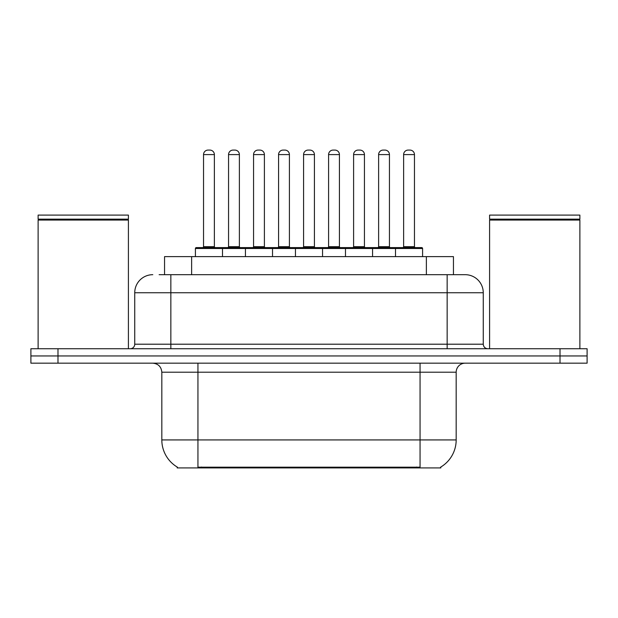 <?xml version="1.0" encoding="UTF-8"?>
<svg xmlns="http://www.w3.org/2000/svg" width="618" height="618" viewBox="0 0 618 618"><rect width="100%" height="100%" fill="white"/><g stroke="black" fill="none" stroke-linecap="round" stroke-linejoin="round"><path stroke-width="0.93" d="M164.55 274.686L164.55 256.632L453.45 256.632L453.45 274.686M440.827 467.023L440.827 467.911L177.173 467.911L177.173 467.023M177.443 467.185A31.603 31.603 0 0 1 161.823 439.923L197.938 439.923L197.938 467.185L420.062 467.185L420.062 439.923L456.177 439.923L456.177 372.206A9.031 9.031 0 0 1 465.207 363.175M161.823 439.923L161.823 372.206C161.29 366.721 158.278 363.708 152.793 363.175M440.557 467.185A31.603 31.603 0 0 0 456.177 439.923M57.984 348.73L587.1 348.73L587.1 355.953L30.9 355.953L30.9 363.175L57.984 363.175L57.984 355.953L30.9 355.953L30.9 348.73L57.984 348.73L57.984 355.953L587.1 355.953L587.1 363.175L57.984 363.175M159.529 274.686L464.929 274.686M159.12 274.686L170.854 274.686L170.854 292.747L134.739 292.747L134.739 344.211A4.511 4.511 0 0 1 130.22 348.73M152.793 274.686A18.061 18.061 0 0 0 134.739 292.747M465.207 274.686A18.061 18.061 0 0 1 483.261 292.747L483.261 344.211C483.531 346.953 485.037 348.459 487.78 348.73M395.497 256.632L395.497 248.506A0.904 0.904 0 0 1 396.401 247.602L421.685 247.602A0.904 0.904 0 0 1 422.588 248.506L195.412 248.506A0.904 0.904 0 0 1 196.315 247.602L221.599 247.602A0.904 0.904 0 0 1 222.503 248.506L222.503 256.632M214.376 154.6L203.538 154.6A4.511 4.511 0 0 1 208.05 150.089L209.857 150.089A4.511 4.511 0 0 1 214.376 154.6L214.376 246.698A0.904 0.904 0 0 0 215.28 247.602M203.538 154.6L203.538 246.698A0.904 0.904 0 0 1 202.634 247.602M195.412 248.506L195.412 256.632M247.509 248.506A0.904 0.904 0 0 0 246.605 247.602L221.329 247.602M228.552 154.6A4.511 4.511 0 0 1 233.063 150.089L234.871 150.089A4.511 4.511 0 0 1 239.382 154.6L228.552 154.6L228.552 246.698A0.904 0.904 0 0 1 227.648 247.602M239.382 154.6L239.382 246.698A0.904 0.904 0 0 0 240.286 247.602M245.431 256.632L245.431 248.506A0.904 0.904 0 0 1 246.335 247.602L271.619 247.602A0.904 0.904 0 0 1 272.523 248.506L272.523 256.632M264.396 154.6L253.558 154.6A4.511 4.511 0 0 1 258.077 150.089L259.884 150.089A4.511 4.511 0 0 1 264.396 154.6L264.396 246.698A0.904 0.904 0 0 0 265.3 247.602M253.558 154.6L253.558 246.698A0.904 0.904 0 0 1 252.654 247.602M295.458 256.632L295.458 248.506A0.904 0.904 0 0 1 296.362 247.602L321.638 247.602A0.904 0.904 0 0 1 322.542 248.506L322.542 256.632M314.415 154.6L303.585 154.6A4.511 4.511 0 0 1 308.096 150.089L309.904 150.089A4.511 4.511 0 0 1 314.415 154.6L314.415 246.698A0.904 0.904 0 0 0 315.319 247.602M303.585 154.6L303.585 246.698A0.904 0.904 0 0 1 302.681 247.602M345.477 256.632L345.477 248.506A0.904 0.904 0 0 1 346.381 247.602L371.665 247.602A0.904 0.904 0 0 1 372.569 248.506L372.569 256.632M364.442 154.6L353.604 154.6A4.511 4.511 0 0 1 358.116 150.089L359.923 150.089A4.511 4.511 0 0 1 364.442 154.6L364.442 246.698A0.904 0.904 0 0 0 365.346 247.602M353.604 154.6L353.604 246.698A0.904 0.904 0 0 1 352.7 247.602M414.462 154.6L403.624 154.6A4.511 4.511 0 0 1 408.143 150.089L409.95 150.089A4.511 4.511 0 0 1 414.462 154.6L414.462 246.698A0.904 0.904 0 0 0 415.366 247.602M403.624 154.6L403.624 246.698A0.904 0.904 0 0 1 402.72 247.602M422.588 248.506L422.588 256.632M297.536 248.506A0.904 0.904 0 0 0 296.632 247.602L271.348 247.602M278.571 154.6A4.511 4.511 0 0 1 283.083 150.089L284.89 150.089A4.511 4.511 0 0 1 289.409 154.6L278.571 154.6L278.571 246.698A0.904 0.904 0 0 1 277.667 247.602M289.409 154.6L289.409 246.698A0.904 0.904 0 0 0 290.313 247.602M347.555 248.506A0.904 0.904 0 0 0 346.652 247.602M321.368 247.602L346.381 247.602M328.591 154.6A4.511 4.511 0 0 1 333.11 150.089L334.917 150.089A4.511 4.511 0 0 1 339.429 154.6L328.591 154.6L328.591 246.698A0.904 0.904 0 0 1 327.687 247.602M339.429 154.6L339.429 246.698A0.904 0.904 0 0 0 340.333 247.602M397.575 248.506A0.904 0.904 0 0 0 396.671 247.602L371.395 247.602M378.618 154.6A4.511 4.511 0 0 1 383.129 150.089L384.937 150.089A4.511 4.511 0 0 1 389.448 154.6L378.618 154.6L378.618 246.698A0.904 0.904 0 0 1 377.714 247.602M389.448 154.6L389.448 246.698A0.904 0.904 0 0 0 390.352 247.602M38.123 220.062L38.579 219.614L127.965 219.614L128.413 220.062L38.123 220.062L38.123 348.73M128.413 220.062L128.413 348.73M127.965 219.614L128.413 219.158L38.123 219.158L38.579 219.614M128.413 219.158L128.413 215.095L38.123 215.095L38.123 219.158M489.587 220.062L490.035 219.614L579.421 219.614L579.877 220.062L489.587 220.062L489.587 348.73M579.877 220.062L579.877 348.73M579.421 219.614L579.877 219.158L489.587 219.158L490.035 219.614M579.877 219.158L579.877 215.095L489.587 215.095L489.587 219.158M416.447 467.911L416.447 467.023M201.553 467.911L201.553 467.023M191.634 274.686L191.634 256.632M426.366 274.686L426.366 256.632M420.062 363.175L420.062 372.206L161.823 372.206M456.177 372.206L420.062 372.206L420.062 439.923L197.938 439.923L197.938 363.175M560.016 363.175L560.016 348.73M170.854 348.73L170.854 344.211L483.261 344.211M134.739 344.211L170.854 344.211L170.854 292.747L447.146 292.747L447.146 348.73M483.261 292.747L447.146 292.747L447.146 274.686M203.538 246.698L214.376 246.698M228.552 246.698L239.382 246.698M253.558 246.698L264.396 246.698M303.585 246.698L314.415 246.698M353.604 246.698L364.442 246.698M403.624 246.698L414.462 246.698M278.571 246.698L289.409 246.698M328.591 246.698L339.429 246.698M378.618 246.698L389.448 246.698"/></g></svg>
